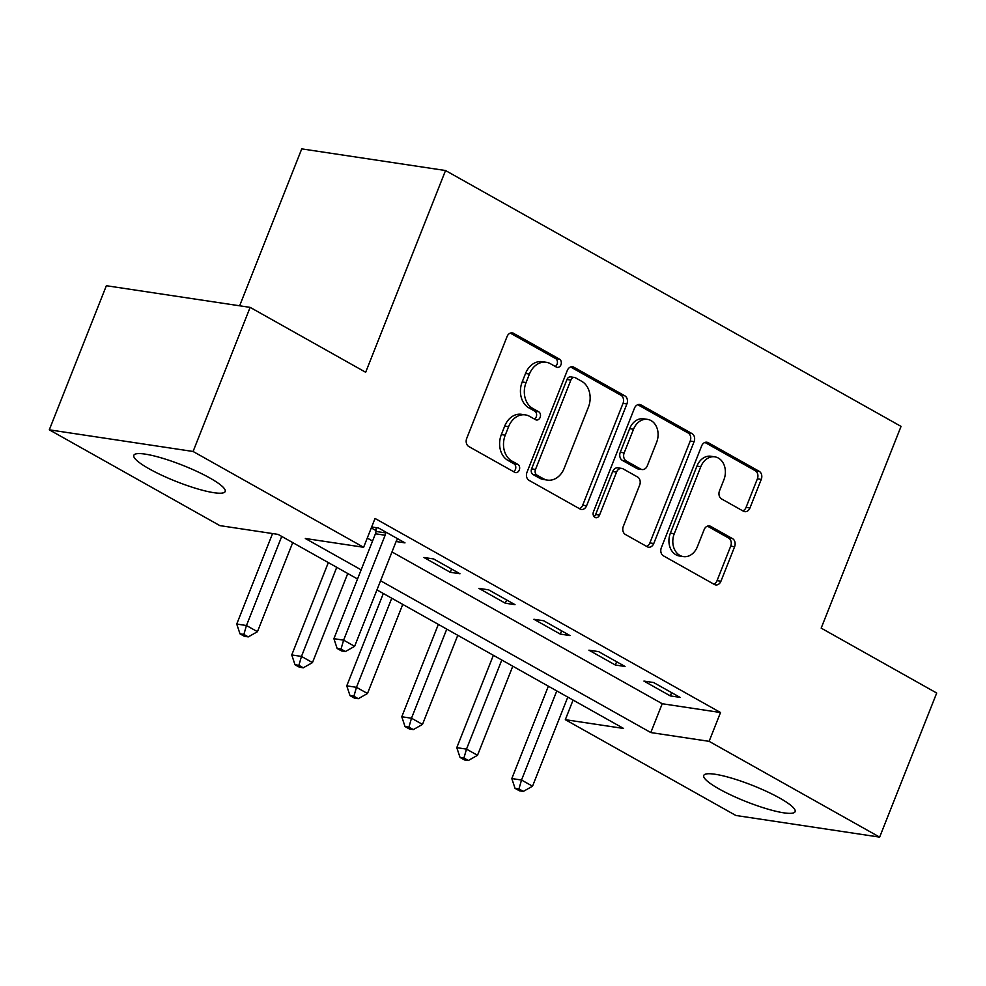 <?xml version="1.0" encoding="UTF-8"?>
<svg xmlns="http://www.w3.org/2000/svg" width="986" height="986" viewBox="0 0 986 986"><rect width="100%" height="100%" fill="white"/><g stroke="black" fill="none" stroke-linecap="round" stroke-linejoin="round"><path stroke-width="1.48" d="M560.948 364.795A4.326 3.377 98.6 0 0 559.493 359.138L513.595 333.354A6.187 4.831 98.6 0 0 512.276 332.898A6.187 4.831 98.6 0 0 507.038 336.596L466.711 438.437A6.187 4.831 98.6 0 0 468.794 446.522L514.692 472.294A4.326 3.377 98.6 0 0 515.616 472.614A4.326 3.377 98.6 0 0 519.289 470.039A4.326 3.377 98.6 0 0 517.835 464.381L511.894 461.041A19.782 15.468 98.6 0 1 505.239 435.171L508.591 426.679A19.782 15.468 98.6 0 1 525.365 414.884A19.782 15.468 98.6 0 1 529.593 416.339L535.534 419.679A4.326 3.377 98.6 0 0 536.458 419.999A4.326 3.377 98.6 0 0 540.118 417.423A4.326 3.377 98.6 0 0 538.664 411.754L532.723 408.426A19.782 15.468 98.6 0 1 526.068 382.556L529.433 374.064A19.782 15.468 98.6 0 1 546.195 362.269A19.782 15.468 98.6 0 1 550.422 363.723L556.363 367.063A4.326 3.377 98.6 0 0 557.287 367.384A4.326 3.377 98.6 0 0 560.948 364.795M555.241 366.435A4.326 3.377 98.6 0 0 557.065 364.216A4.326 3.377 98.6 0 0 555.611 358.559L510.317 333.12M513.57 471.665A4.326 3.377 98.6 0 0 515.407 469.447A4.326 3.377 98.6 0 0 513.94 463.79L508.012 460.45L511.894 461.041M534.4 419.05A4.326 3.377 98.6 0 0 536.236 416.831A4.326 3.377 98.6 0 0 534.782 411.174L528.841 407.834L532.723 408.426M719.127 788.985A49.127 8.701 21.6 0 1 703.757 775.464A49.127 8.701 21.6 0 1 732.08 778.274A49.127 8.701 21.6 0 1 779.753 798.118A49.127 8.701 21.6 0 1 795.123 811.638A49.127 8.701 21.6 0 1 766.8 808.816A49.127 8.701 21.6 0 1 719.127 788.985M149.194 468.843A49.127 8.701 21.6 0 1 133.825 455.322A49.127 8.701 21.6 0 1 162.148 458.133A49.127 8.701 21.6 0 1 209.821 477.976A49.127 8.701 21.6 0 1 225.19 491.496A49.127 8.701 21.6 0 1 196.867 488.674A49.127 8.701 21.6 0 1 149.194 468.843M743.395 511.192A6.187 4.831 98.6 0 0 744.713 511.648A6.187 4.831 98.6 0 0 749.952 507.963L761.266 479.393A6.187 4.831 98.6 0 0 759.183 471.308L708.207 442.677A6.187 4.831 98.6 0 0 706.888 442.221A6.187 4.831 98.6 0 0 701.65 445.906L661.335 547.748A6.187 4.831 98.6 0 0 663.405 555.833L714.382 584.464A6.187 4.831 98.6 0 0 715.7 584.92A6.187 4.831 98.6 0 0 720.939 581.235L734.607 546.725A6.187 4.831 98.6 0 0 732.524 538.639L710.709 526.388A6.187 4.831 98.6 0 0 709.39 525.932A6.187 4.831 98.6 0 0 704.152 529.618L697.373 546.725A16.54 12.929 98.6 0 1 683.36 556.597A16.54 12.929 98.6 0 1 674.264 533.746L700.812 466.698A16.54 12.929 98.6 0 1 714.825 456.838A16.54 12.929 98.6 0 1 723.921 479.689L719.497 490.855A6.187 4.831 98.6 0 0 721.579 498.941L743.395 511.192M357.524 578.992L278.126 534.4L219.841 525.612L49.3 429.822L106.352 285.718L250.136 307.373L365.67 372.264L445.536 170.529L901.044 426.396L821.178 628.131L936.7 693.035L879.648 837.126L735.864 815.471L565.323 719.681L623.608 728.457L376.948 589.899M250.136 307.373L193.083 451.477L363.624 547.279L305.327 538.492L361.147 569.846M391.984 551.938L662.222 703.733L720.519 712.521L375.037 518.451L363.624 547.279M720.519 712.521L709.107 741.336L879.648 837.126M626.911 403.927A6.187 4.831 98.6 0 0 624.841 395.842L573.864 367.211A6.187 4.831 98.6 0 0 572.546 366.755A6.187 4.831 98.6 0 0 567.307 370.44L526.98 472.282A6.187 4.831 98.6 0 0 529.063 480.367L580.039 508.998A6.187 4.831 98.6 0 0 581.358 509.454A6.187 4.831 98.6 0 0 586.596 505.769L626.911 403.927L623.029 403.348A6.187 4.831 98.6 0 0 620.946 395.263L570.586 366.965M641.036 404.938L692.012 433.581A6.187 4.831 98.6 0 1 694.095 441.666L653.767 543.508A6.187 4.831 98.6 0 1 648.529 547.193A6.187 4.831 98.6 0 1 647.21 546.737L625.395 534.474A6.187 4.831 98.6 0 1 623.312 526.401L639.668 485.087A6.187 4.831 98.6 0 0 637.585 477.002L623.115 468.88A6.187 4.831 98.6 0 0 621.796 468.424A6.187 4.831 98.6 0 0 616.558 472.109L599.525 515.111A4.326 3.377 98.6 0 1 595.864 517.687A4.326 3.377 98.6 0 1 593.486 511.709L634.479 408.179A6.187 4.831 98.6 0 1 639.717 404.482A6.187 4.831 98.6 0 1 641.036 404.938L638.324 404.531M367.273 538.06L372.56 541.031M371.278 527.929L376.023 530.591M371.66 526.992L378.587 528.028L404.987 542.867L396.101 541.524M423.881 557.472L450.282 572.299L460.006 573.766L433.594 558.939L423.881 557.472M478.888 588.371L505.3 603.21L515.012 604.664L488.612 589.838L478.888 588.371M533.907 619.27L560.307 634.109L570.031 635.576L543.619 620.736L533.907 619.27M588.913 650.181L615.326 665.008L625.038 666.474L598.638 651.635L588.913 650.181M643.932 681.079L670.332 695.906L680.057 697.373L653.644 682.546L643.932 681.079M445.536 170.529L301.753 148.874L239.623 305.796M49.3 429.822L193.083 451.477M573.088 700.072L565.323 719.681M380.571 580.754L650.809 732.561L709.107 741.336M662.222 703.733L650.809 732.561M450.282 572.299L451.576 569.033M505.3 603.21L506.594 599.944M560.307 634.109L561.601 630.843M615.326 665.008L616.62 661.742M670.332 695.906L671.626 692.64M546.195 362.269L542.312 361.677A19.782 15.468 98.6 0 0 525.538 373.484L529.433 374.064M528.841 407.834A19.782 15.468 98.6 0 1 522.186 381.964L525.538 373.484M525.365 414.884L521.483 414.305A19.782 15.468 98.6 0 0 504.709 426.1L508.591 426.679M508.012 460.45A19.782 15.468 98.6 0 1 501.356 434.579L504.709 426.1M579.423 508.665A6.187 4.831 98.6 0 0 582.714 505.189L623.029 403.348M575.479 377.798A4.326 3.377 98.6 0 0 574.555 377.478A4.326 3.377 98.6 0 0 570.882 380.066L535.497 469.459A4.326 3.377 98.6 0 0 536.951 475.116L543.212 478.629A19.782 15.468 98.6 0 0 547.427 480.096A19.782 15.468 98.6 0 0 564.202 468.288L588.395 407.193A19.782 15.468 98.6 0 0 581.74 381.323L575.479 377.798M574.555 377.478L570.672 376.899A4.326 3.377 98.6 0 0 566.999 379.474L570.882 380.066M547.427 480.096L543.545 479.504A19.782 15.468 98.6 0 1 539.33 478.05L533.056 474.525A4.326 3.377 98.6 0 1 531.602 468.868L566.999 379.474M637.757 404.704L688.129 432.99L692.012 433.581M646.606 546.392A6.187 4.831 98.6 0 0 649.885 542.916L690.2 441.075A6.187 4.831 98.6 0 0 688.129 432.99M621.796 468.424L617.914 467.832A6.187 4.831 98.6 0 0 612.663 471.53L595.643 514.519L599.525 515.111M594.04 516.602A4.326 3.377 98.6 0 0 595.643 514.519M656.639 442.233A16.54 12.929 98.6 0 0 647.543 419.383A16.54 12.929 98.6 0 0 633.53 429.255L624.175 452.87A6.187 4.831 98.6 0 0 626.246 460.955L640.727 469.089A6.187 4.831 98.6 0 0 642.046 469.546A6.187 4.831 98.6 0 0 647.284 465.86L656.639 442.233M647.543 419.383L643.661 418.803A16.54 12.929 98.6 0 0 629.635 428.663L633.53 429.255M642.046 469.546L638.152 468.954A6.187 4.831 98.6 0 1 636.833 468.498L622.363 460.376A6.187 4.831 98.6 0 1 620.28 452.291L629.635 428.663M714.825 456.838L710.943 456.259A16.54 12.929 98.6 0 0 696.929 466.119L700.812 466.698M683.36 556.597L679.477 556.005A16.54 12.929 98.6 0 1 670.381 533.167L696.929 466.119M713.778 584.131A6.187 4.831 98.6 0 0 717.056 580.655L730.725 546.133A6.187 4.831 98.6 0 0 728.642 538.048L707.43 526.142M742.791 510.859A6.187 4.831 98.6 0 0 746.069 507.383L757.384 478.814A6.187 4.831 98.6 0 0 755.301 470.729L704.928 442.431M272.567 533.562L236.739 624.052L246.451 625.518L257.457 631.693L292.731 542.596M281.737 536.421L246.451 625.518L243.875 634.417L239.992 633.838L244.392 636.315L248.275 636.894L243.875 634.417M257.457 631.693L248.275 636.894M239.992 633.838L236.739 624.052M385.144 535.238L375.432 533.783L333.897 638.682L343.609 640.148L385.144 535.238A6.298 4.918 98.6 0 0 385.674 532.908L385.736 532.058M341.02 649.059L337.138 648.468L341.538 650.945L345.433 651.524L341.02 649.059L343.609 640.148L354.615 646.323L396.15 541.425A6.298 4.918 98.6 0 1 397.309 539.453L397.826 538.849M375.432 533.783A6.298 4.918 98.6 0 0 375.962 531.442L376.245 527.683M333.897 638.682L337.138 648.468M345.433 651.524L354.615 646.323M328.326 562.587L291.757 654.95L301.469 656.417L312.476 662.592L347.75 573.495M336.744 567.32L301.469 656.417L298.894 665.328L294.999 664.737L299.399 667.214L303.294 667.793L298.894 665.328M312.476 662.592L303.294 667.793M294.999 664.737L291.757 654.95M383.332 593.486L346.764 685.849L356.476 687.316L367.482 693.503L402.756 604.406M391.762 598.219L356.476 687.316L353.9 696.227L350.018 695.635L354.418 698.113L358.3 698.704L353.9 696.227M367.482 693.503L358.3 698.704M350.018 695.635L346.764 685.849M438.351 624.397L401.783 716.76L411.495 718.215L422.501 724.402L457.775 635.304M446.769 629.117L411.495 718.215L408.919 727.126L405.024 726.546L409.424 729.011L413.319 729.603L408.919 727.126M422.501 724.402L413.319 729.603M405.024 726.546L401.783 716.76M493.357 655.296L456.789 747.659L466.501 749.126L477.507 755.301L512.782 666.203M501.788 660.028L466.501 749.126L463.925 758.024L460.043 757.445L464.443 759.923L468.325 760.502L463.925 758.024M477.507 755.301L468.325 760.502M460.043 757.445L456.789 747.659M548.376 686.194L511.808 778.558L521.52 780.025L532.526 786.199L567.8 697.102M556.794 690.927L521.52 780.025L518.944 788.936L515.049 788.344L519.449 790.821L523.344 791.401L518.944 788.936M532.526 786.199L523.344 791.401M515.049 788.344L511.808 778.558M555.611 358.559L559.493 359.138M513.94 463.79L517.835 464.381M534.782 411.174L538.664 411.754M522.186 381.964L526.068 382.556M501.356 434.579L505.239 435.171M510.884 332.948L513.595 333.354M582.714 505.189L586.596 505.769M571.153 366.804L573.864 367.211M620.946 395.263L624.841 395.842M531.602 468.868L535.497 469.459M533.056 474.525L536.951 475.116M539.33 478.05L543.212 478.629M690.2 441.075L694.095 441.666M649.885 542.916L653.767 543.508M612.663 471.53L616.558 472.109M620.28 452.291L624.175 452.87M622.363 460.376L626.246 460.955M636.833 468.498L640.727 469.089M670.381 533.167L674.264 533.746M707.997 525.969L710.709 526.388M728.642 538.048L732.524 538.639M730.725 546.133L734.607 546.725M717.056 580.655L720.939 581.235M705.495 442.27L708.207 442.677M755.301 470.729L759.183 471.308M757.384 478.814L761.266 479.393M746.069 507.383L749.952 507.963M385.674 532.908L375.962 531.442"/></g></svg>
